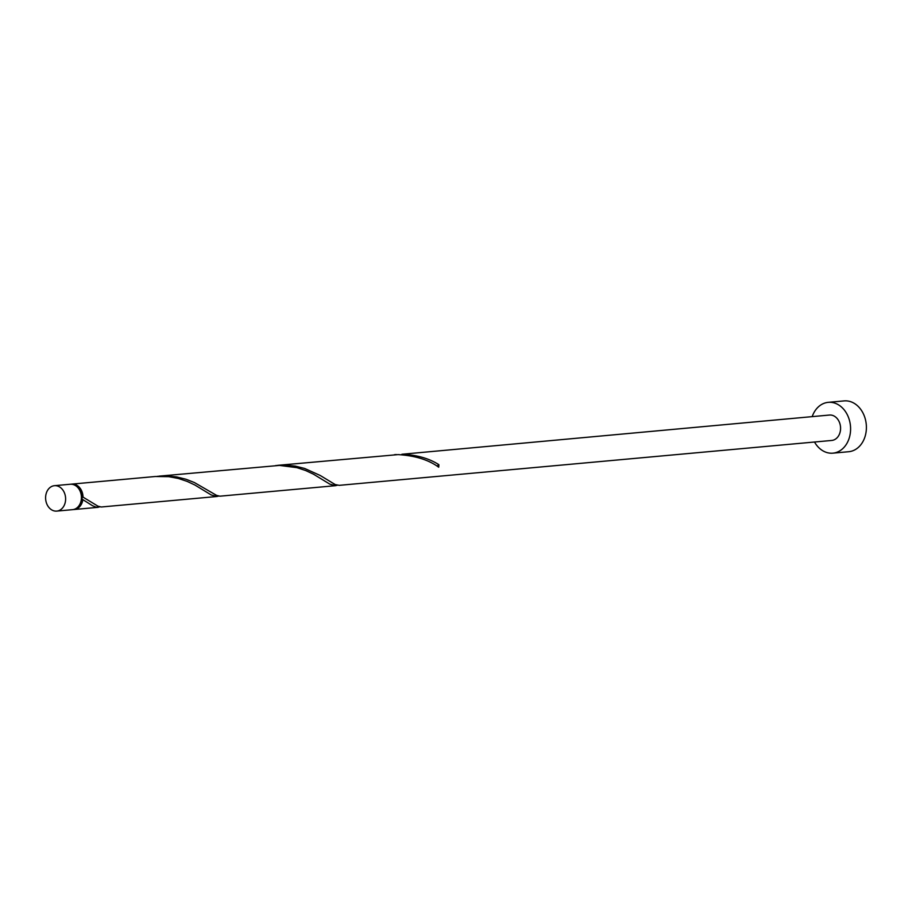 <?xml version="1.0" encoding="UTF-8"?>
<svg xmlns="http://www.w3.org/2000/svg" width="912" height="912" viewBox="0 0 912 912"><rect width="100%" height="100%" fill="white"/><g stroke="black" fill="none" stroke-linecap="round" stroke-linejoin="round"><path stroke-width="1.37" d="M54.811 511.028A12.757 9.986 -95.2 0 0 56.761 511.096A12.757 9.986 -95.2 0 0 65.618 498.727A12.757 9.986 -95.2 0 0 56.407 485.754A12.757 9.986 -95.2 0 0 54.446 485.686A12.757 9.986 -95.2 0 0 45.6 498.055A12.757 9.986 -95.2 0 0 54.811 511.028M54.446 485.686L70.27 484.249A12.757 9.986 84.8 0 1 72.219 484.318A12.757 9.986 84.8 0 1 81.43 497.291A12.757 9.986 84.8 0 1 72.584 509.66L56.761 511.096M77.292 486.985A11.48 8.983 84.8 0 1 81.989 498.226A11.48 8.983 84.8 0 1 79.002 505.693M814.507 442.024A25.513 19.961 -95.2 0 0 828.985 453.025A25.513 19.961 -95.2 0 0 832.884 453.161A25.513 19.961 -95.2 0 0 850.588 428.423A25.513 19.961 -95.2 0 0 832.166 402.477A25.513 19.961 -95.2 0 0 828.256 402.34A25.513 19.961 -95.2 0 0 812.193 416.613M832.884 453.161L848.707 451.714A25.513 19.961 -95.2 0 0 866.4 426.987A25.513 19.961 -95.2 0 0 847.978 401.029A25.513 19.961 -95.2 0 0 844.067 400.904L828.256 402.34M438.17 466.876A1.277 1.003 84.8 0 1 438.866 464.675C429.016 458.36 416.693 454.894 401.896 454.267L829.407 415.051A12.757 9.986 -95.2 0 1 831.368 415.108A12.757 9.986 -95.2 0 1 840.579 428.093A12.757 9.986 -95.2 0 1 831.733 440.45L339.241 485.344L335.183 484.557L320.249 475.494L304.597 468.437L295.294 466.112L285.41 465.097L275.743 465.542M438.866 464.675A12.757 9.986 84.8 0 1 438.706 467.206C428.629 459.83 415.097 455.624 398.099 454.609L277.613 465.348M71.056 484.215A12.757 9.986 84.8 0 1 71.843 484.101L155.234 476.509L168.731 476.668L178.319 478.458L187.131 481.388L194.894 485.013L211.196 494.942L216.862 496.504L101.3 506.992L97.96 506.183L83.015 497.12A1.277 1.003 -95.2 0 0 82.855 499.639A12.757 9.986 84.8 0 1 74.157 509.512A12.757 9.986 84.8 0 1 73.37 509.546M82.855 499.639L92.579 505.761L96.148 507.175L100.103 506.867M216.862 496.504L218.72 496.048M71.843 484.101A12.757 9.986 84.8 0 1 73.804 484.169A12.757 9.986 84.8 0 1 83.015 497.12M158.996 476.155L279.482 465.416L296.936 467.651L305.748 470.569L313.511 474.194L329.813 484.135L335.479 485.686L219.917 496.185L216.577 495.376L194.359 482.528L185.98 479.245L176.677 476.93L166.793 475.916L157.126 476.36M335.479 485.686L337.337 485.241M396.23 454.529L394.36 454.735M74.157 509.512L98.245 507.311"/></g></svg>
